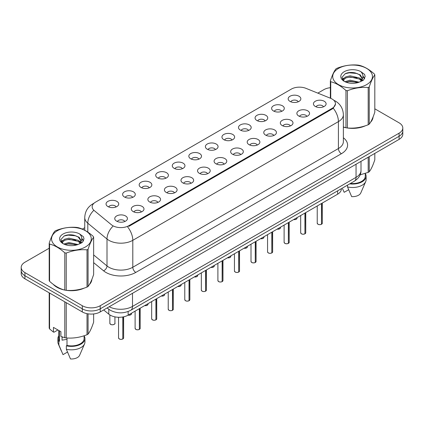 <?xml version="1.0" encoding="UTF-8"?>
<svg xmlns="http://www.w3.org/2000/svg" width="424" height="424" viewBox="0 0 424 424"><rect width="100%" height="100%" fill="white"/><g stroke="black" fill="none" stroke-linecap="round" stroke-linejoin="round"><path stroke-width="0.64" d="M273.475 110.971A6.339 3.662 180 0 1 272.219 109.933A6.339 3.662 180 0 1 274.317 105.385A6.339 3.662 180 0 1 282.442 105.793A6.339 3.662 180 0 1 283.698 109.933A6.339 3.662 180 0 1 273.475 110.971M281.669 111.348A3.805 2.194 0 0 0 280.646 110.282A3.805 2.194 0 0 0 276.899 109.726A3.805 2.194 0 0 0 274.249 111.348M256.918 120.527A6.339 3.662 180 0 1 255.661 119.494A6.339 3.662 180 0 1 257.76 114.946A6.339 3.662 180 0 1 265.885 115.355A6.339 3.662 180 0 1 267.141 119.494A6.339 3.662 180 0 1 256.918 120.527M265.111 120.909A3.805 2.194 0 0 0 264.094 119.838A3.805 2.194 0 0 0 260.341 119.282A3.805 2.194 0 0 0 257.691 120.909M240.36 130.089A6.339 3.662 180 0 1 239.104 129.055A6.339 3.662 180 0 1 241.203 124.502A6.339 3.662 180 0 1 249.328 124.91A6.339 3.662 180 0 1 250.584 129.055A6.339 3.662 180 0 1 240.36 130.089M248.554 130.47A3.805 2.194 0 0 0 247.537 129.4A3.805 2.194 0 0 0 243.789 128.843A3.805 2.194 0 0 0 241.134 130.47M223.803 139.65A6.339 3.662 180 0 1 222.547 138.611A6.339 3.662 180 0 1 224.646 134.064A6.339 3.662 180 0 1 232.771 134.472A6.339 3.662 180 0 1 234.027 138.611A6.339 3.662 180 0 1 223.803 139.65M231.997 140.026A3.805 2.194 0 0 0 230.979 138.955A3.805 2.194 0 0 0 227.232 138.399A3.805 2.194 0 0 0 224.577 140.026M207.246 149.206A6.339 3.662 180 0 1 205.99 148.172A6.339 3.662 180 0 1 208.089 143.619A6.339 3.662 180 0 1 216.214 144.028A6.339 3.662 180 0 1 217.47 148.172A6.339 3.662 180 0 1 207.246 149.206M215.44 149.587A3.805 2.194 0 0 0 214.422 148.517A3.805 2.194 0 0 0 210.675 147.96A3.805 2.194 0 0 0 208.02 149.587M190.689 158.767A6.339 3.662 180 0 1 189.433 157.728A6.339 3.662 180 0 1 191.531 153.181A6.339 3.662 180 0 1 199.656 153.589A6.339 3.662 180 0 1 200.918 157.728A6.339 3.662 180 0 1 190.689 158.767M198.883 159.143A3.805 2.194 0 0 0 197.865 158.073A3.805 2.194 0 0 0 194.118 157.516A3.805 2.194 0 0 0 191.463 159.143M174.137 168.323A6.339 3.662 180 0 1 172.875 167.289A6.339 3.662 180 0 1 174.974 162.742A6.339 3.662 180 0 1 183.099 163.15A6.339 3.662 180 0 1 184.361 167.289A6.339 3.662 180 0 1 174.137 168.323M182.331 168.704A3.805 2.194 0 0 0 181.308 167.634A3.805 2.194 0 0 0 177.561 167.077A3.805 2.194 0 0 0 174.905 168.704M157.58 177.884A6.339 3.662 180 0 1 156.318 176.85A6.339 3.662 180 0 1 158.417 172.298A6.339 3.662 180 0 1 166.542 172.706A6.339 3.662 180 0 1 167.803 176.85A6.339 3.662 180 0 1 157.58 177.884M165.773 178.26A3.805 2.194 0 0 0 164.751 177.195A3.805 2.194 0 0 0 161.003 176.638A3.805 2.194 0 0 0 158.348 178.26M141.022 187.44A6.339 3.662 180 0 1 139.761 186.406A6.339 3.662 180 0 1 141.865 181.859A6.339 3.662 180 0 1 149.985 182.267A6.339 3.662 180 0 1 151.246 186.406A6.339 3.662 180 0 1 141.022 187.44M149.216 187.821A3.805 2.194 0 0 0 148.193 186.751A3.805 2.194 0 0 0 144.446 186.194A3.805 2.194 0 0 0 141.791 187.821M124.465 197.001A6.339 3.662 180 0 1 123.204 195.968A6.339 3.662 180 0 1 125.308 191.415A6.339 3.662 180 0 1 133.428 191.823A6.339 3.662 180 0 1 134.689 195.968A6.339 3.662 180 0 1 124.465 197.001M132.659 197.383A3.805 2.194 0 0 0 131.636 196.312A3.805 2.194 0 0 0 127.889 195.756A3.805 2.194 0 0 0 125.234 197.383M107.908 206.562A6.339 3.662 180 0 1 106.647 205.523A6.339 3.662 180 0 1 108.751 200.976A6.339 3.662 180 0 1 116.87 201.384A6.339 3.662 180 0 1 118.132 205.523A6.339 3.662 180 0 1 107.908 206.562M116.102 206.939A3.805 2.194 0 0 0 115.079 205.868A3.805 2.194 0 0 0 111.332 205.311A3.805 2.194 0 0 0 108.682 206.939M290.032 101.41A6.339 3.662 180 0 1 288.776 100.377A6.339 3.662 180 0 1 290.875 95.824A6.339 3.662 180 0 1 299 96.237A6.339 3.662 180 0 1 300.256 100.377A6.339 3.662 180 0 1 290.032 101.41M298.226 101.792A3.805 2.194 0 0 0 297.203 100.721A3.805 2.194 0 0 0 293.456 100.165A3.805 2.194 0 0 0 290.806 101.792M298.729 115.99A6.339 3.662 180 0 1 297.473 114.957A6.339 3.662 180 0 1 299.572 110.404A6.339 3.662 180 0 1 307.697 110.812A6.339 3.662 180 0 1 308.953 114.957A6.339 3.662 180 0 1 298.729 115.99M306.923 116.372A3.805 2.194 0 0 0 305.9 115.302A3.805 2.194 0 0 0 302.153 114.745A3.805 2.194 0 0 0 299.503 116.372M282.172 125.552A6.339 3.662 180 0 1 280.916 124.513A6.339 3.662 180 0 1 283.015 119.966A6.339 3.662 180 0 1 291.14 120.374A6.339 3.662 180 0 1 292.396 124.513A6.339 3.662 180 0 1 282.172 125.552M290.366 125.928A3.805 2.194 0 0 0 289.343 124.863A3.805 2.194 0 0 0 285.596 124.301A3.805 2.194 0 0 0 282.946 125.928M265.615 135.108A6.339 3.662 180 0 1 264.359 134.074A6.339 3.662 180 0 1 266.458 129.527A6.339 3.662 180 0 1 274.582 129.935A6.339 3.662 180 0 1 275.839 134.074A6.339 3.662 180 0 1 265.615 135.108M273.809 135.489A3.805 2.194 0 0 0 272.786 134.419A3.805 2.194 0 0 0 269.039 133.862A3.805 2.194 0 0 0 266.389 135.489M249.058 144.669A6.339 3.662 180 0 1 247.802 143.635A6.339 3.662 180 0 1 249.9 139.083A6.339 3.662 180 0 1 258.025 139.491A6.339 3.662 180 0 1 259.281 143.635A6.339 3.662 180 0 1 249.058 144.669M257.251 145.05A3.805 2.194 0 0 0 256.234 143.98A3.805 2.194 0 0 0 252.481 143.423A3.805 2.194 0 0 0 249.831 145.05M232.5 154.225A6.339 3.662 180 0 1 231.244 153.191A6.339 3.662 180 0 1 233.343 148.644A6.339 3.662 180 0 1 241.468 149.052A6.339 3.662 180 0 1 242.724 153.191A6.339 3.662 180 0 1 232.5 154.225M240.694 154.606A3.805 2.194 0 0 0 239.677 153.536A3.805 2.194 0 0 0 235.929 152.979A3.805 2.194 0 0 0 233.274 154.606M215.943 163.786A6.339 3.662 180 0 1 214.687 162.752A6.339 3.662 180 0 1 216.786 158.2A6.339 3.662 180 0 1 224.911 158.608A6.339 3.662 180 0 1 226.167 162.752A6.339 3.662 180 0 1 215.943 163.786M224.137 164.168A3.805 2.194 0 0 0 223.119 163.097A3.805 2.194 0 0 0 219.372 162.54A3.805 2.194 0 0 0 216.717 164.168M199.386 173.347A6.339 3.662 180 0 1 198.13 172.308A6.339 3.662 180 0 1 200.229 167.761A6.339 3.662 180 0 1 208.354 168.169A6.339 3.662 180 0 1 209.61 172.308A6.339 3.662 180 0 1 199.386 173.347M207.58 173.723A3.805 2.194 0 0 0 206.562 172.653A3.805 2.194 0 0 0 202.815 172.096A3.805 2.194 0 0 0 200.16 173.723M182.829 182.903A6.339 3.662 180 0 1 181.573 181.869A6.339 3.662 180 0 1 183.672 177.322A6.339 3.662 180 0 1 191.796 177.73A6.339 3.662 180 0 1 193.053 181.869A6.339 3.662 180 0 1 182.829 182.903M191.023 183.285A3.805 2.194 0 0 0 190.005 182.214A3.805 2.194 0 0 0 186.258 181.657A3.805 2.194 0 0 0 183.603 183.285M166.277 192.464A6.339 3.662 180 0 1 165.016 191.425A6.339 3.662 180 0 1 167.114 186.878A6.339 3.662 180 0 1 175.239 187.286A6.339 3.662 180 0 1 176.501 191.425A6.339 3.662 180 0 1 166.277 192.464M174.465 192.841A3.805 2.194 0 0 0 173.448 191.775A3.805 2.194 0 0 0 169.701 191.219A3.805 2.194 0 0 0 167.045 192.841M149.72 202.02A6.339 3.662 180 0 1 148.458 200.987A6.339 3.662 180 0 1 150.557 196.439A6.339 3.662 180 0 1 158.682 196.847A6.339 3.662 180 0 1 159.943 200.987A6.339 3.662 180 0 1 149.72 202.02M157.913 202.402A3.805 2.194 0 0 0 156.891 201.331A3.805 2.194 0 0 0 153.143 200.775A3.805 2.194 0 0 0 150.488 202.402M133.162 211.581A6.339 3.662 180 0 1 131.901 210.548A6.339 3.662 180 0 1 134.005 205.995A6.339 3.662 180 0 1 142.125 206.403A6.339 3.662 180 0 1 143.386 210.548A6.339 3.662 180 0 1 133.162 211.581M141.356 211.963A3.805 2.194 0 0 0 140.333 210.892A3.805 2.194 0 0 0 136.586 210.336A3.805 2.194 0 0 0 133.931 211.963M116.605 221.143A6.339 3.662 180 0 1 115.344 220.104A6.339 3.662 180 0 1 117.448 215.556A6.339 3.662 180 0 1 125.568 215.964A6.339 3.662 180 0 1 126.829 220.104A6.339 3.662 180 0 1 116.605 221.143M124.799 221.519A3.805 2.194 0 0 0 123.776 220.448A3.805 2.194 0 0 0 120.029 219.892A3.805 2.194 0 0 0 117.374 221.519M315.286 106.435A6.339 3.662 180 0 1 314.03 105.396A6.339 3.662 180 0 1 316.129 100.848A6.339 3.662 180 0 1 324.254 101.257A6.339 3.662 180 0 1 325.51 105.396A6.339 3.662 180 0 1 315.286 106.435M323.48 106.811A3.805 2.194 0 0 0 322.457 105.74A3.805 2.194 0 0 0 318.71 105.184A3.805 2.194 0 0 0 316.06 106.811M330.588 98.294A11.411 6.588 180 0 1 332.114 99.031A11.411 6.588 180 0 1 335.453 103.689A11.411 6.588 180 0 1 332.114 108.348L128.885 225.679A11.411 6.588 180 0 1 111.47 224.799L94.239 210.59A11.411 6.588 180 0 1 92.172 206.811A11.411 6.588 180 0 1 95.517 202.153L291.362 89.082A11.411 6.588 180 0 1 305.98 88.346L330.588 98.294M341.352 188.696L341.352 189.014A12.678 7.319 180 0 1 337.637 194.192L128.143 315.143A12.678 7.319 180 0 1 108.793 314.163L103.673 309.944M53.207 284.308A20.5 11.835 0 0 0 56.922 287.244A20.5 11.835 0 0 0 64.559 290.027M335.485 104.034L333.248 108.21L332.14 109.016L128.917 226.347M49.189 248.226L24.915 262.239A12.678 7.319 0 0 0 21.2 267.417L21.2 273.628A12.678 7.319 0 0 0 24.915 278.806L82.293 311.931L82.293 308.826A12.678 7.319 0 0 0 100.228 308.826L399.085 136.284A12.678 7.319 0 0 0 402.8 131.106A12.678 7.319 0 0 1 399.085 136.284L100.228 308.826A12.678 7.319 0 0 1 82.293 308.826L24.915 275.701L82.293 308.826L82.293 305.72A12.678 7.319 0 0 0 100.228 305.72L399.085 133.178A12.678 7.319 0 0 0 402.8 128A12.678 7.319 0 0 0 399.085 122.822L374.811 108.809M21.2 270.523A12.678 7.319 0 0 0 24.915 275.701A12.678 7.319 0 0 1 21.2 270.523M343.371 127.115A20.5 11.835 0 0 0 345.724 127.698M346.7 127.878A20.5 11.835 0 0 0 365.499 125.737M370.534 122.26A20.5 11.835 0 0 0 373.067 116.998M65.535 290.212A20.5 11.835 0 0 0 84.328 288.066M89.369 284.589A20.5 11.835 0 0 0 91.902 279.326M330.354 87.683A12.678 7.319 0 0 0 323.772 89.697L317.825 93.132M84.742 227.699L82.335 229.093M72.26 234.907L71.916 235.108M61.098 241.351L62.89 240.323M21.2 267.417A12.678 7.319 0 0 0 24.915 272.595L82.293 305.72M91.775 280.253A20.5 11.835 0 0 0 91.706 279.941M372.94 117.925A20.5 11.835 0 0 0 372.871 117.612M82.293 311.931A12.678 7.319 0 0 0 100.228 311.931L399.085 139.39A12.678 7.319 0 0 0 402.8 134.212L402.8 128M321.482 224.259L321.466 224.296C319.961 224.784 318.8 224.768 317.995 224.254L317.231 223.178A2.533 1.463 0 0 0 317.974 224.211A2.533 1.463 0 0 0 321.482 224.259L321.482 203.52M321.466 224.296L321.424 224.291A2.454 1.415 180 0 1 318.037 224.248M321.482 224.153L321.641 203.43M304.925 233.815L304.909 233.857C303.404 234.339 302.243 234.324 301.438 233.809L300.674 232.739A2.533 1.463 0 0 0 301.416 233.772A2.533 1.463 0 0 0 304.925 233.815L304.925 213.076M304.909 233.857L304.867 233.852A2.454 1.415 180 0 1 301.48 233.804M304.925 233.714L305.084 212.986M288.368 243.376L288.352 243.413C286.847 243.901 285.686 243.885 284.88 243.371L284.117 242.295A2.533 1.463 0 0 0 284.864 243.334A2.533 1.463 0 0 0 288.368 243.376L288.368 222.637M288.352 243.413L288.309 243.408A2.454 1.415 180 0 1 284.923 243.365M288.368 243.27L288.527 222.547M271.811 252.932L271.795 252.974C270.289 253.457 269.129 253.441 268.323 252.927L267.56 251.856A2.533 1.463 0 0 0 268.307 252.889A2.533 1.463 0 0 0 271.811 252.932L271.811 232.198M271.795 252.974L271.752 252.969A2.454 1.415 180 0 1 268.365 252.927M271.811 252.831L271.969 232.108M255.253 262.493L255.237 262.53C253.732 263.018 252.577 263.002 251.766 262.488L251.008 261.412A2.533 1.463 0 0 0 251.75 262.451A2.533 1.463 0 0 0 255.253 262.493L255.253 241.754M255.237 262.53L255.195 262.525A2.454 1.415 180 0 1 251.808 262.483M255.253 262.387L255.412 241.664M338.538 68.402A19.864 11.469 -0 0 0 338.538 84.625A19.864 11.469 -0 0 0 366.627 84.625A19.864 11.469 -0 0 0 366.627 68.402A19.864 11.469 -0 0 0 338.538 68.402M343.371 126.962L345.958 127.757A22.822 13.176 -0 0 0 347.404 127.984C354.3 128.583 361.227 127.513 368.186 124.767A22.822 13.176 -0 0 0 368.721 124.465A22.822 13.176 -0 0 0 369.24 124.158C371.09 121.842 372.945 117.846 374.811 112.159L374.811 74.915A22.822 13.176 -0 0 0 374.424 74.083C369.341 69.478 364.269 66.547 359.208 65.296A22.822 13.176 -0 0 0 357.766 65.073C350.807 64.48 343.88 65.55 336.985 68.29A22.822 13.176 -0 0 0 336.444 68.593A22.822 13.176 -0 0 0 335.925 68.9C334.059 71.248 332.204 75.244 330.354 80.899A22.822 13.176 -0 0 0 330.741 81.731L330.741 98.357M345.958 127.757L345.958 90.519C340.875 85.908 335.803 82.982 330.741 81.731M345.958 90.519A22.822 13.176 -0 0 0 347.404 90.741L347.404 127.984M368.186 124.767L368.186 87.524C361.285 86.92 354.358 87.996 347.404 90.741M368.186 87.524A22.822 13.176 -0 0 0 368.721 87.227A22.822 13.176 -0 0 0 369.24 86.915L369.24 124.158M359.16 82.192L350.081 80.184L344.935 81.705M357.893 82.606L350.081 81.281L346.09 82.208M361.64 80.274L359.414 77.979L350.081 75.801L345.751 76.882L343.249 79.018L342.926 80.178M361.285 80.82L359.414 79.071L350.081 76.898L345.751 77.979L343.122 80.39M360.432 81.768L361.916 79.712L362.244 78.265L360.299 74.91L354.999 72.864C351.385 72.128 348.168 72.382 345.353 73.628L341.951 77.338L344.235 81.313M361.736 81.196L362.244 79.134M362.218 78.7L359.414 74.688L355.254 72.912M344.235 71.693A11.808 6.816 -0 0 0 344.235 81.334A11.808 6.816 -0 0 0 358.996 82.24L363.601 80.004L365.149 76.511L364.619 74.428L360.75 71.587A11.808 6.816 -0 0 0 344.235 71.693M360.75 71.587C363.209 74.089 363.601 76.797 361.916 79.707M330.354 98.198L330.354 80.899M374.811 74.915C372.961 77.226 371.106 81.228 369.24 86.915M357.024 82.235L349.334 81.578L346.27 82.134M362.647 80.682L362.107 80.247M361.778 80.014L361.232 79.654M357.024 77.857L349.334 77.195L346.27 77.751M343.308 78.912L342.406 79.468M364.566 78.7L362.949 76.569M357.056 73.479L349.334 72.811L345.216 73.697M365.149 76.622L364.619 74.428M362.997 80.454L362.202 79.776M361.969 79.595L360.077 78.467M344.055 77.99L342.205 79.065M364.698 78.44L362.944 76.018M57.373 230.736A19.864 11.469 -0 0 0 57.373 246.954A19.864 11.469 -0 0 0 85.463 246.954A19.864 11.469 -0 0 0 85.463 230.736A19.864 11.469 -0 0 0 57.373 230.736M55.279 230.921A22.822 13.176 -0 0 0 54.76 231.228C52.894 233.576 51.039 237.578 49.189 243.228A22.822 13.176 -0 0 0 49.576 244.065L49.576 281.303C54.632 285.898 59.705 288.824 64.793 290.09A22.822 13.176 -0 0 0 66.234 290.313C73.135 290.917 80.062 289.846 87.015 287.096A22.822 13.176 -0 0 0 87.556 286.799A22.822 13.176 -0 0 0 88.075 286.486C89.925 284.175 91.78 280.174 93.646 274.487L93.646 237.244A22.822 13.176 -0 0 0 93.259 236.412C88.171 231.806 83.099 228.881 78.043 227.63A22.822 13.176 -0 0 0 76.596 227.407C69.642 226.808 62.715 227.884 55.814 230.619A22.822 13.176 -0 0 0 55.279 230.921M64.793 290.09L64.793 252.847C59.705 248.241 54.632 245.311 49.576 244.065M64.793 252.847A22.822 13.176 -0 0 0 66.234 253.07L66.234 290.313M87.015 287.096L87.015 249.858C80.12 249.254 73.193 250.324 66.234 253.07M87.015 249.858A22.822 13.176 -0 0 0 87.556 249.556A22.822 13.176 -0 0 0 88.075 249.243L88.075 286.486M49.189 243.228L49.189 280.471A22.822 13.176 -0 0 0 49.576 281.303M77.99 244.521L68.916 242.517L63.77 244.038M76.723 244.934L68.916 243.609L64.925 244.537M80.47 242.602L78.249 240.307L68.916 238.134L64.586 239.21L62.084 241.346L61.756 242.507M80.115 243.148L78.249 241.404L68.916 239.231L64.586 240.307L61.952 242.724M79.267 244.097L80.751 242.046L81.079 240.599L79.134 237.239L73.834 235.193C70.22 234.456 67.003 234.716 64.183 235.961L60.786 239.671L63.07 243.641M80.571 243.524L81.079 241.468M81.048 241.028L78.249 237.021L74.083 235.246M63.065 234.022A11.808 6.816 -0 0 0 63.065 243.662A11.808 6.816 -0 0 0 77.831 244.569L82.431 242.337L83.984 238.845L83.454 236.762L79.585 233.921A11.808 6.816 -0 0 0 63.065 234.022M79.585 233.921C82.044 236.422 82.431 239.125 80.751 242.035M93.646 237.244C91.796 239.56 89.941 243.556 88.075 249.243M75.859 244.569L68.163 243.911L65.1 244.468M81.477 243.01L80.942 242.581M80.613 242.343L80.062 241.982M75.859 240.185L68.163 239.528L65.1 240.085M62.143 241.24L61.242 241.797M83.401 241.028L81.779 238.898M75.891 235.813L68.163 235.145L64.045 236.025M83.984 238.951L83.454 236.762M81.832 242.782L81.037 242.104M80.799 241.929L78.906 240.795M83.533 240.768L81.779 238.352M343.371 126.977A20.288 11.713 0 0 0 343.652 127.062M349.116 128.085A20.288 11.713 0 0 0 364.147 126.167M370.995 121.46A20.288 11.713 0 0 0 372.765 117.74M360.119 174.842L368.186 172.388A22.822 13.176 0 0 0 369.24 171.778C371.09 169.468 372.945 165.466 374.811 159.779L374.811 153.403M350.42 183.459A12.678 7.319 0 0 0 365.265 176.246L365.265 173.437M349.699 183.873A13.526 7.807 0 0 0 366.108 176.246A13.526 7.807 0 0 0 365.265 173.527M347.516 185.134L347.516 186.936A13.526 7.807 0 0 0 365.705 181.589A13.526 7.807 0 0 0 366.108 179.697L366.108 176.246M347.516 186.936L351.655 196.625A8.454 4.881 0 0 0 360.787 192.957L365.705 181.589M368.186 172.388L368.186 157.23M369.24 156.62L369.24 171.778M348.639 189.74L344.182 192.311L342.624 188.892M54.06 284.939A20.288 11.713 0 0 0 57.07 287.154A20.288 11.713 0 0 0 62.482 289.391M67.951 290.414A20.288 11.713 0 0 0 82.977 288.5M89.83 283.794A20.288 11.713 0 0 0 91.6 280.073M62.535 337.032A9.556 5.517 0 0 0 62.052 337.97M62.052 336.863L62.052 340.159L67.003 339.354M57.929 329.967L54.14 332.156L53.445 332.114L53.445 327.381L60.918 331.695L60.918 336.428L64.793 337.711A22.822 13.176 0 0 0 66.234 337.933C73.135 338.538 80.062 337.467 87.015 334.721A22.822 13.176 0 0 0 88.075 334.112C89.925 331.796 91.78 327.8 93.646 322.113L93.646 313.946M67.003 337.986L67.003 345.438A12.678 7.319 0 0 0 84.095 338.575L84.095 335.766M67.003 345.438L66.351 345.814A13.526 7.807 0 0 0 84.943 338.575A13.526 7.807 0 0 0 84.095 335.861M66.351 345.814L66.351 349.265A13.526 7.807 0 0 0 84.54 343.922A13.526 7.807 0 0 0 84.943 342.025L84.943 338.575M66.351 349.265L70.485 358.958A8.454 4.881 0 0 0 79.617 355.291L84.54 343.922M87.015 334.721L87.015 313.654M88.075 313.845L88.075 334.112M66.234 302.662L66.234 337.933M64.793 337.711L64.793 301.83M49.576 293.042L49.576 328.929L53.445 332.114M49.576 328.929A22.822 13.176 0 0 1 49.189 328.096L49.189 292.82M58.735 330.434L58.735 338.575A12.678 7.319 0 0 0 59.53 341.124L59.53 330.895M58.735 335.861A13.526 7.807 0 0 0 57.892 338.575A13.526 7.807 0 0 0 58.878 341.5L59.53 341.124M57.892 338.575L57.892 342.025A13.526 7.807 0 0 0 58.295 343.922A13.526 7.807 0 0 0 58.878 344.951L58.878 341.5M67.474 352.068L63.017 354.644L58.878 344.951M238.696 272.054L238.68 272.091C237.175 272.574 236.02 272.563 235.209 272.049L234.451 270.973A2.533 1.463 0 0 0 235.193 272.007A2.533 1.463 0 0 0 238.696 272.054L238.696 251.315M238.68 272.091L238.643 272.086A2.454 1.415 180 0 1 235.251 272.044M238.696 271.948L238.855 251.225M222.139 281.61L222.123 281.653C220.618 282.135 219.462 282.119 218.652 281.605L217.894 280.534A2.533 1.463 0 0 0 218.636 281.568A2.533 1.463 0 0 0 222.139 281.61L222.139 260.871M222.123 281.653L222.086 281.642A2.454 1.415 180 0 1 218.694 281.6M222.139 281.51L222.298 260.781M205.582 291.171L205.566 291.209C204.061 291.696 202.905 291.68 202.094 291.166L201.336 290.09A2.533 1.463 0 0 0 202.078 291.124A2.533 1.463 0 0 0 205.582 291.171L205.582 270.433M205.566 291.209L205.529 291.203A2.454 1.415 180 0 1 202.137 291.161M205.582 291.065L205.741 270.342M189.03 300.727L189.009 300.77C187.503 301.252 186.348 301.236 185.537 300.722L184.779 299.651A2.533 1.463 0 0 0 185.521 300.685A2.533 1.463 0 0 0 189.03 300.727L189.03 279.988M189.009 300.77L188.972 300.764A2.454 1.415 180 0 1 185.579 300.722M189.03 300.627L189.184 279.898M172.473 310.289L172.451 310.326C170.946 310.813 169.791 310.797 168.98 310.283L168.222 309.207A2.533 1.463 0 0 0 168.964 310.246A2.533 1.463 0 0 0 172.473 310.289L172.473 289.55M172.451 310.326L172.414 310.32A2.454 1.415 180 0 1 169.022 310.278M172.473 310.183L172.626 289.459M155.915 319.85L155.894 319.887C154.389 320.369 153.234 320.359 152.423 319.844L151.665 318.769A2.533 1.463 0 0 0 152.407 319.802A2.533 1.463 0 0 0 155.915 319.85L155.915 299.111M155.894 319.887L155.857 319.882A2.454 1.415 180 0 1 152.465 319.839M155.915 319.744L156.069 299.021M139.358 329.406L139.337 329.443C137.832 329.93 136.676 329.914 135.866 329.4L135.108 328.324A2.533 1.463 0 0 0 135.85 329.363A2.533 1.463 0 0 0 139.358 329.406L139.358 308.667M139.337 329.443L139.3 329.437A2.454 1.415 180 0 1 135.908 329.395M139.358 329.305L139.512 308.577M122.801 338.967L122.785 339.004C121.275 339.491 120.119 339.476 119.314 338.962L118.55 337.886A2.533 1.463 0 0 0 119.292 338.919A2.533 1.463 0 0 0 122.801 338.967L122.801 316.982M122.785 339.004L122.743 338.999A2.454 1.415 180 0 1 119.356 338.956M122.801 338.861L122.955 316.951M128.885 225.679L128.885 226.363M332.114 108.348L332.114 109.032M337.637 190.842L337.637 194.192M108.793 309.26L108.793 314.163M128.143 311.507L128.143 315.143A2.533 1.463 0 0 0 131.482 313.749L131.297 314.311L130.163 315.064L128.106 315.164M343.371 137.763A21.131 12.201 180 0 1 341.405 153.711L135.791 272.42A4.224 2.438 60 0 1 132.802 267.247L338.416 148.532A16.907 9.763 0 0 0 343.371 141.632L343.371 114.713A16.907 9.763 180 0 1 338.416 121.614A14.792 8.538 -120 0 0 333.248 108.21M135.791 272.42A21.131 12.201 180 0 1 105.905 272.42A21.131 12.201 180 0 1 103.535 270.793L93.646 262.636M112.763 226.411A14.792 9.895 129.5 0 0 107.002 239.025L107.002 265.943A16.907 9.763 0 0 0 108.894 267.247A16.907 9.763 0 0 0 132.802 267.247L132.802 240.329A16.907 9.763 180 0 1 108.894 240.329A16.907 9.763 180 0 1 107.002 239.025L87.8 223.194A16.907 9.763 180 0 1 84.742 217.592L84.742 230.248M127.635 226.925A14.792 8.538 60 0 1 132.802 240.329L338.416 121.614L338.416 148.532A4.224 2.438 60 0 0 341.405 153.711M93.731 203.488A14.792 8.538 -120 0 0 92.755 203.923C87.699 206.954 85.028 211.512 84.742 217.592M93.503 210.638A14.792 9.895 129.5 0 0 87.8 223.194L87.8 232.098M100.228 305.72L100.228 311.931M399.085 133.178L399.085 139.39M24.915 272.595L24.915 278.806M93.646 254.93L107.002 265.943A4.224 2.825 -50.5 0 1 103.535 270.793M109.207 306.748A16.907 9.763 0 0 0 132.505 306.414L356.049 177.349A16.907 9.763 0 0 0 361.004 170.448C361.126 174.64 358.889 178.234 354.3 181.218L130.751 310.283A8.454 4.881 60 0 0 132.505 306.414L132.505 293.297M356.049 164.236L356.049 177.349A8.454 4.881 60 0 1 354.3 181.218M107.373 307.808A8.454 5.655 129.5 0 0 108.247 308.831L107.155 307.935M321.641 224.169A2.533 1.463 0 0 0 322.304 223.178L322.304 203.043M293.721 219.547A2.533 1.463 0 0 0 297.049 218.159L296.864 218.726L295.729 219.473L293.673 219.574M296.281 219.208A2.454 1.415 180 0 1 293.7 219.558M305.084 233.725A2.533 1.463 0 0 0 305.746 232.739L305.746 212.604M288.527 243.286A2.533 1.463 0 0 0 289.189 242.295L289.189 222.16M271.969 252.842A2.533 1.463 0 0 0 272.632 251.856L272.632 231.721M255.412 262.403A2.533 1.463 0 0 0 256.075 261.412L256.075 241.282M277.164 229.108A2.533 1.463 0 0 0 280.492 227.714L280.306 228.282L279.172 229.034L277.121 229.13M279.723 228.769A2.454 1.415 180 0 1 277.142 229.119M260.606 238.664A2.533 1.463 0 0 0 263.94 237.276L263.749 237.843L262.615 238.595L260.564 238.691A2.454 1.415 180 0 0 263.166 238.325M246.609 247.886A2.454 1.415 180 0 1 244.028 248.236A2.533 1.463 0 0 0 247.383 246.832L247.197 247.399L246.058 248.151L244.007 248.252M238.855 271.964A2.533 1.463 0 0 0 239.523 270.973L239.523 250.838M222.298 281.52A2.533 1.463 0 0 0 222.966 280.534L222.966 260.4M205.741 291.081A2.533 1.463 0 0 0 206.409 290.09L206.409 269.956M227.492 257.781A2.533 1.463 0 0 0 230.826 256.393L230.64 256.96L229.506 257.713L227.45 257.808M230.052 257.447A2.454 1.415 180 0 1 227.471 257.797M210.935 267.343A2.533 1.463 0 0 0 214.268 265.954L214.083 266.521L212.949 267.268L210.892 267.369M213.495 267.003A2.454 1.415 180 0 1 210.913 267.353M194.377 276.904A2.533 1.463 0 0 0 197.711 275.51L197.526 276.077L196.392 276.83L194.335 276.925M196.937 276.565A2.454 1.415 180 0 1 194.356 276.914M189.184 300.637A2.533 1.463 0 0 0 189.851 299.651L189.851 279.517M172.626 310.198A2.533 1.463 0 0 0 173.294 309.207L173.294 289.073M156.069 319.76A2.533 1.463 0 0 0 156.737 318.769L156.737 298.634M139.512 329.316A2.533 1.463 0 0 0 140.18 328.324L140.18 308.195M122.955 338.877A2.533 1.463 0 0 0 123.623 337.886L123.623 316.823M177.82 286.46A2.533 1.463 0 0 0 181.154 285.071L180.969 285.638L179.834 286.386L177.778 286.486M180.38 286.121A2.454 1.415 180 0 1 177.799 286.476M163.823 295.682A2.454 1.415 180 0 1 161.242 296.031A2.533 1.463 0 0 0 164.597 294.627L164.411 295.194L163.277 295.947L161.221 296.047M144.711 305.577A2.533 1.463 0 0 0 148.04 304.188L147.854 304.755L146.72 305.508L144.663 305.603M147.266 305.243A2.454 1.415 180 0 1 144.685 305.593M130.709 314.799A2.454 1.415 180 0 1 128.127 315.149M110.595 324.339A2.533 1.463 0 0 0 113.362 324.657A2.533 1.463 0 0 0 114.925 323.305C115.773 323.947 112.259 325.51 110.616 324.381L109.853 323.305A2.533 1.463 0 0 0 110.595 324.339M114.151 324.36A2.454 1.415 180 0 1 110.659 324.376M335.453 103.689L335.453 104.511M343.371 114.713C343.085 108.634 340.414 104.076 335.352 101.039L333.752 100.223M94.117 203.133L92.755 203.923M130.751 310.283C123.951 313.702 117.146 313.702 110.346 310.283L108.247 308.831M361.004 170.448L361.004 161.374M317.231 223.178L317.231 205.974M322.304 223.178L321.62 224.206M297.049 218.159L297.049 217.623M300.674 232.739L300.674 215.53M305.746 232.739L305.063 233.767M284.117 242.295L284.117 225.091M289.189 242.295L288.506 243.323M267.56 251.856L267.56 234.647M272.632 251.856L271.948 252.884M251.008 261.412L251.008 244.208M256.075 261.412L255.396 262.44M280.492 227.714L280.492 227.184M263.94 237.276L263.94 236.74M247.383 246.832L247.383 246.302M372.871 118.238L372.871 117.485M91.706 280.571L91.706 279.814M61.459 351.226L58.295 343.922M234.451 270.973L234.451 253.769M239.523 270.973L238.839 272.001M217.894 280.534L217.894 263.325M222.966 280.534L222.282 281.557M201.336 290.09L201.336 272.886M206.409 290.09L205.725 291.118M230.826 256.393L230.826 255.858M214.268 265.954L214.268 265.419M197.711 275.51L197.711 274.98M184.779 299.651L184.779 282.442M189.851 299.651L189.168 300.68M168.222 309.207L168.222 292.004M173.294 309.207L172.61 310.236M151.665 318.769L151.665 301.565M156.737 318.769L156.053 319.797M135.108 328.324L135.108 311.121M140.18 328.324L139.496 329.353M118.55 337.886L118.55 317.274M123.623 337.886L122.939 338.914M181.154 285.071L181.154 284.536M164.597 294.627L164.597 294.097M148.04 304.188L148.04 303.653M131.482 313.749L131.482 313.214M114.925 323.305L114.925 316.861M109.853 323.305L109.853 314.926"/></g></svg>
